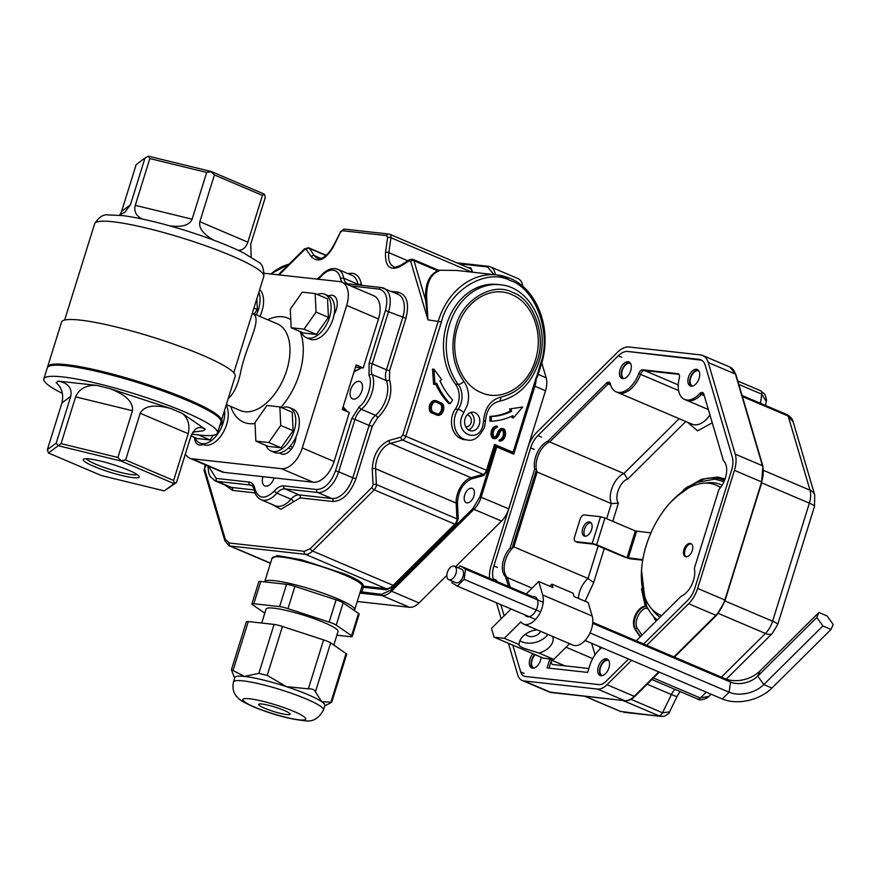 <?xml version="1.0" encoding="UTF-8"?>
<svg xmlns="http://www.w3.org/2000/svg" width="877" height="877" viewBox="0 0 877 877"><rect width="100%" height="100%" fill="white"/><g stroke="black" fill="none" stroke-linecap="round" stroke-linejoin="round"><path stroke-width="1.32" d="M185.376 453.99A23.558 13.648 -66.9 0 0 189.783 458.211L221.585 471.76A23.558 13.648 -66.9 0 0 223.887 472.352L313.199 482.229A23.558 13.648 -66.9 0 0 334.093 461.499L349.353 412.497L342.282 409.493L356.161 364.953L363.221 367.956L378.48 318.965A23.558 13.648 -66.9 0 0 373.766 295.746L341.964 282.197A23.558 13.648 -66.9 0 0 339.662 281.605L264.295 273.273M363.221 367.956L355.481 367.101M189.783 458.211A23.558 13.648 -66.9 0 0 192.085 458.803L281.396 468.68A23.558 13.648 -66.9 0 0 302.291 447.95L346.689 305.415A23.558 13.648 -66.9 0 0 341.964 282.197M334.115 314.514A14.131 8.189 -66.9 0 0 333.457 295.637A14.131 8.189 -66.9 0 0 328.634 295.911M279.73 452.927A14.131 8.189 -66.9 0 0 281.199 453.891A14.131 8.189 -66.9 0 0 290.638 450A14.131 8.189 -66.9 0 0 296.053 436.724M194.497 437.393A14.131 8.189 -66.9 0 0 198.301 444.727A14.131 8.189 -66.9 0 0 203.113 444.464M334.619 310.129L335.924 310.677M288.303 448.026L291.23 449.276M53.267 365.281A88.577 12.41 17.3 0 1 68.055 365.402A88.577 12.41 17.3 0 1 154.199 387.075A88.577 12.41 17.3 0 1 217.474 416.432M62.42 393.4A90.934 12.749 17.3 0 1 43.85 378.908L47.314 367.77A90.934 12.749 17.3 0 1 65.95 365.764A90.934 12.749 17.3 0 1 164.438 391.548A90.934 12.749 17.3 0 1 220.96 421.859L217.496 432.986A90.934 12.749 17.3 0 1 191.69 434.038M43.85 378.908A90.934 12.749 17.3 0 1 62.475 376.902A90.934 12.749 17.3 0 1 160.973 402.686A90.934 12.749 17.3 0 1 217.496 432.986M133.238 477.669A29.314 4.111 -162.7 0 0 139.136 476.375A29.314 4.111 -162.7 0 0 112.475 464.382A29.314 4.111 -162.7 0 0 83.71 459.12A29.314 4.111 -162.7 0 0 99.638 468.68A29.314 4.111 -162.7 0 0 133.238 477.669M164.295 490.901L174.052 483.611L121.015 461.017L58.211 445.713L48.443 453.003L101.48 475.597L164.295 490.901L176.518 482.46L191.076 435.694L195.363 429.204C198.52 427.011 201.809 427.011 205.229 429.226L182.372 413.44C188.171 418.428 190.112 425.181 188.193 433.698L173.635 480.464L174.468 483.391L176.518 482.46M58.189 381.122L56.117 382.668C61.916 387.656 63.857 394.409 61.938 402.927L47.369 449.693L56.216 443.104L70.774 396.327C72.287 388.116 68.099 383.052 58.189 381.122L96.525 385.354L109.899 388.61C125.849 394.727 133.37 402.094 132.471 410.721L117.902 457.487L121.158 460.677L125.619 460.019L173.635 480.464M109.899 388.61L171.081 408.627C154.626 404.133 144.321 405.678 140.188 413.242L125.619 460.019M96.525 385.354C86.121 385.036 79.149 388.873 75.608 396.864L61.05 443.63L117.902 457.487M47.577 367.244A90.934 12.749 17.3 0 1 47.665 366.652A90.934 12.749 17.3 0 1 66.29 364.646A90.934 12.749 17.3 0 1 164.788 390.429A90.934 12.749 17.3 0 1 221.311 420.741A90.934 12.749 17.3 0 1 221.048 421.267M47.665 366.652L61.543 322.111A90.934 12.749 17.3 0 1 80.169 320.105A90.934 12.749 17.3 0 1 178.656 345.889A90.934 12.749 17.3 0 1 235.179 376.2L221.311 420.741M149.835 158.573L135.266 205.339L192.118 219.195L206.687 172.429L149.835 158.573L148.388 156.194L211.193 171.497L264.229 194.091L262.42 195.407L214.405 174.951L199.835 221.717L247.851 242.173L262.42 195.407M264.459 194.475L265.303 197.391L250.734 244.157L251.195 257.071M136.165 164.635L121.596 211.401L130.432 204.801L145.001 158.035L136.165 164.635M237.086 362.146L263.802 276.398A88.577 12.41 -162.7 0 0 182.92 238.204A88.577 12.41 -162.7 0 0 94.65 223.712L64.646 320.061M252.313 313.275C263.758 318.537 245.911 344.354 240.32 373.734C237.711 385.54 233.666 393.828 228.195 398.618M86.352 458.748A26.968 3.782 -162.7 0 0 104.944 467.748A26.968 3.782 -162.7 0 0 132.164 474.687A26.968 3.782 -162.7 0 0 137.174 474.567M48.443 453.003L47.369 449.693M58.211 445.713L61.05 443.63M56.216 443.104L58.025 445.297M148.016 156.369L145.001 158.035M214.405 174.951L211.149 171.76L206.687 172.429M205.229 429.226L203.146 430.771L192.677 432.175M247.851 242.173C245.922 247.632 242.699 250.34 238.182 250.296M213.824 240.199C203.256 234.181 198.597 228.02 199.835 221.717M192.118 219.195C189.509 225.148 182.087 227.384 169.864 225.882M142.085 218.976C136.078 215.83 133.797 211.28 135.266 205.339M130.432 204.801L124.896 212.234L119.162 215.216M119.996 214.92L121.596 211.401M226.156 405.174A23.558 13.648 113.1 0 1 226.65 424.479A23.558 13.648 113.1 0 1 203.464 444.606L199.934 443.104A23.558 13.648 113.1 0 1 194.902 437.557M224.6 410.173A23.558 13.648 113.1 0 1 223.12 422.977A23.558 13.648 113.1 0 1 199.934 443.104M256.347 314.931A23.558 13.648 -66.9 0 0 258.858 292.271M259.877 316.433A23.558 13.648 -66.9 0 0 259.702 289.542M265.961 445.417A23.558 13.648 -66.9 0 0 270.993 450.953A23.558 13.648 -66.9 0 0 292.775 434.63A23.558 13.648 -66.9 0 0 289.454 407.608A23.558 13.648 -66.9 0 0 281.977 407.827M270.993 450.953L274.523 452.466A23.558 13.648 -66.9 0 0 296.316 436.132A23.558 13.648 -66.9 0 0 292.995 409.11L289.454 407.608M691.383 543.861A7.071 4.089 -66.9 0 0 691.251 543.839A7.071 4.089 -66.9 0 0 685.365 549.024A7.071 4.089 -66.9 0 0 685.902 556.731M720.565 487.469A70.675 40.945 -66.9 0 0 716.871 485.496L715.818 485.047A70.675 40.945 113.1 0 1 720.423 487.656M660.414 615.095L661.477 615.544A70.675 40.945 -66.9 0 0 661.631 615.61A70.675 40.945 113.1 0 1 660.414 615.095A70.675 40.945 113.1 0 1 648.202 539.695A70.675 40.945 113.1 0 1 708.923 483.26A70.675 40.945 113.1 0 1 715.818 485.047M690.199 543.389A7.071 4.089 -66.9 0 0 684.126 549.035A7.071 4.089 -66.9 0 0 685.343 556.577A7.071 4.089 -66.9 0 0 686.033 556.752A7.071 4.089 -66.9 0 0 692.106 551.107A7.071 4.089 -66.9 0 0 690.89 543.565A7.071 4.089 -66.9 0 0 690.199 543.389M591.624 529.565A7.542 4.363 113.1 0 1 584.203 536.011A7.542 4.363 113.1 0 1 582.69 528.579A7.542 4.363 113.1 0 1 590.111 522.144A7.542 4.363 113.1 0 1 591.624 529.565M576.014 541.668A4.714 2.73 113.1 0 1 575.553 541.548L577.318 542.304A4.714 2.73 -66.9 0 0 577.779 542.424L576.014 541.668L592.205 543.455L596.634 544.727L627.022 557.673L635.343 530.947L650.942 532.898M575.553 541.548A4.714 2.73 113.1 0 1 574.61 536.91L580.157 519.085A4.714 2.73 113.1 0 1 584.334 514.942L600.526 516.728L604.955 518L635.343 530.947M585.156 536.22A7.542 4.363 113.1 0 1 584.455 529.335A7.542 4.363 113.1 0 1 590.923 522.692M577.779 542.424L593.97 544.211L625.619 557.52L630.048 558.792L642.709 560.184M642.797 559.636L627.022 557.673M336.878 635.211L350.296 636.691A9.428 1.315 -162.7 0 0 352.225 636.494A9.428 1.315 -162.7 0 0 351.589 635.726L336.22 625.104A9.428 1.315 -162.7 0 0 329.149 622.1L287.996 608.638A9.428 1.315 -162.7 0 0 279.62 606.588L253.837 603.749A9.428 1.315 -162.7 0 0 251.907 603.957A9.428 1.315 -162.7 0 0 252.543 604.713L264.777 613.166M352.225 636.494L359.153 614.218A9.428 1.315 -162.7 0 0 358.529 613.451L343.148 602.839A9.428 1.315 -162.7 0 0 336.088 599.824L294.924 586.362A9.428 1.315 -162.7 0 0 286.56 584.323L260.776 581.473A9.428 1.315 -162.7 0 0 258.847 581.681L251.907 603.957M333.797 645.088L338.051 631.429A37.689 5.284 -162.7 0 0 314.624 618.866A37.689 5.284 -162.7 0 0 273.799 608.178A37.689 5.284 -162.7 0 0 266.082 609.011L261.708 623.043M233.49 681.933L234.883 677.472A47.117 6.599 17.3 0 1 244.53 676.43A47.117 6.599 17.3 0 1 286.373 686.636A47.117 6.599 17.3 0 1 307.783 694.573A47.117 6.599 17.3 0 1 321.706 701.688A47.117 6.599 17.3 0 1 324.852 705.503L323.47 709.953A47.117 6.599 -162.7 0 0 306.391 699.024A47.117 6.599 -162.7 0 0 259.735 683.95A47.117 6.599 -162.7 0 0 233.49 681.933C232.065 688.686 233.666 694.102 238.292 698.158C239.213 699.714 244.255 702.587 253.398 706.785C272.572 714.612 289.903 719.293 305.393 720.806C312.979 721.914 319.009 718.296 323.47 709.953M233.94 676.441L231.429 669.743L244.53 676.43L258.836 673.339L267.2 675.378L286.373 686.636L308.364 688.84C312.113 688.631 314.47 689.64 315.424 691.854L321.706 701.688L331.714 702.28L324.709 705.941M284.093 710.381A16.488 2.313 17.3 0 1 290.068 714.207A16.488 2.313 17.3 0 1 280.881 713.505A16.488 2.313 17.3 0 1 264.547 708.221A16.488 2.313 17.3 0 1 258.572 704.395A16.488 2.313 17.3 0 1 267.759 705.108A16.488 2.313 17.3 0 1 284.093 710.381M331.725 702.28L346.667 654.308A9.428 1.315 -162.7 0 0 346.042 653.54L330.662 642.929A9.428 1.315 -162.7 0 0 323.602 639.914L282.438 626.452A9.428 1.315 -162.7 0 0 274.073 624.413L248.29 621.563A9.428 1.315 -162.7 0 0 246.36 621.771L231.418 669.743M641.394 577.965L646.711 606.807A12.958 7.509 113.1 0 1 647.785 608.254A76.562 44.354 -66.9 0 0 652.663 615.325A12.958 7.509 113.1 0 1 653.672 616.871L657.29 619.918M656.073 621.124L653.672 616.871M640.331 636.757A102.477 59.362 113.1 0 1 634.499 628.107A12.958 7.509 113.1 0 1 635.628 614.492A12.958 7.509 113.1 0 1 645.253 606.281L641.471 588.884M645.845 606.171L646.711 606.807M647.939 608.55L647.193 608.397C640.934 607.114 633.293 621.793 637.086 627.811L641.887 635.2M712.267 422.813L697.632 430.837L687.371 422.177M683.786 489.552L701.436 479.248L717.561 477.044L725.06 478.941M588.927 668.285A4.714 2.73 113.1 0 1 588.018 668.406L553.014 664.536A4.714 2.73 113.1 0 1 552.554 664.415A4.714 2.73 113.1 0 1 551.501 660.14A23.558 13.648 -66.9 0 0 551.743 659.142A23.558 13.648 -66.9 0 1 551.48 660.14L548.991 668.142M598.213 545.845L588.039 578.48L593.652 582.602L585.069 601.249M679.171 418.691L623.898 473.536L627.746 479.083C620.127 481.078 613.834 497.27 618.395 503.135L611.357 503.628L537.152 472.012A18.845 10.919 113.1 0 1 549.693 441.931L608.156 383.929A4.714 2.73 113.1 0 1 609.526 382.986M620.247 393.214A23.558 13.648 -66.9 0 0 640.528 374.336A4.714 2.73 113.1 0 1 644.573 370.554L678.984 374.358L644.551 370.554A4.714 2.73 -66.9 0 0 640.495 374.326L638.73 373.58A23.558 13.648 113.1 0 1 616.169 391.855A23.558 13.648 113.1 0 1 610.359 383.83A4.714 2.73 -66.9 0 0 609.197 382.219A4.714 2.73 -66.9 0 0 608.737 382.098A4.714 2.73 -66.9 0 0 606.358 383.183L547.917 441.175L549.682 441.931L608.123 383.94L606.358 383.183M532.054 588.127L507.421 577.636A18.845 10.919 113.1 0 1 513.845 546.875L537.152 472.012M510.239 587.173L507.421 577.636L505.645 576.88L508.452 586.417M578.392 598.399A18.845 10.919 -66.9 0 1 588.039 578.48L513.845 546.875M606.654 518.724L611.357 503.628A18.845 10.919 -66.9 0 1 623.898 473.536L549.693 441.931M708.353 409.548L686.34 400.175A23.558 13.648 -66.9 0 0 701.414 394.431L704.253 395.648M512.782 645.143L520.675 671.925A14.131 8.189 -66.9 0 0 523.997 676.134A14.131 8.189 -66.9 0 0 525.367 676.485L598.881 684.608A14.131 8.189 -66.9 0 0 606.029 681.352L628.535 659.022M643.663 644.014L687.667 600.35A18.845 10.919 -66.9 0 0 694.858 588.116L731.637 470.039A18.845 10.919 -66.9 0 0 732.284 457.081L705.272 365.424A18.845 10.919 -66.9 0 0 700.844 359.811A18.845 10.919 -66.9 0 0 699.002 359.329L627.8 351.469A18.845 10.919 -66.9 0 0 618.285 355.81L537.864 435.595A18.845 10.919 -66.9 0 0 530.673 447.829L493.894 565.906A18.845 10.919 -66.9 0 0 493.247 578.864L493.598 580.092M500.833 604.626L504.132 615.829M624.04 378.557A8.244 4.78 113.1 0 1 623.964 378.524A8.244 4.78 113.1 0 1 622.538 369.732A8.244 4.78 113.1 0 1 629.62 363.144A8.244 4.78 113.1 0 1 630.431 363.352A8.244 4.78 113.1 0 1 630.486 363.385M692.446 386.121A8.244 4.78 113.1 0 1 692.348 386.088A8.244 4.78 113.1 0 1 690.923 377.285A8.244 4.78 113.1 0 1 698.004 370.708A8.244 4.78 113.1 0 1 698.805 370.916A8.244 4.78 113.1 0 1 698.903 370.949M533.863 668.077A8.244 4.78 113.1 0 1 533.786 668.044A8.244 4.78 113.1 0 1 531.626 662.376A8.244 4.78 113.1 0 1 535.167 654.681M602.269 675.641A8.244 4.78 113.1 0 1 602.17 675.608A8.244 4.78 113.1 0 1 600.745 666.805A8.244 4.78 113.1 0 1 607.827 660.228A8.244 4.78 113.1 0 1 608.638 660.436A8.244 4.78 113.1 0 1 608.726 660.469M496.47 602.762L501.184 618.767M508.408 643.279L517.715 674.851A18.845 10.919 113.1 0 0 522.144 680.464A18.845 10.919 113.1 0 0 523.986 680.947L597.5 689.07L624.709 700.657L551.194 692.534L523.986 680.947M658.802 671.925L634.224 696.316L607.016 684.718A18.845 10.919 113.1 0 1 597.5 689.07M607.016 684.718L631.604 660.326M646.733 645.319L688.653 603.727L715.862 615.314L673.942 656.906M697.653 588.423L734.422 470.346L761.631 481.933L724.851 600.021L697.653 588.423A23.558 13.648 113.1 0 1 688.653 603.727M735.244 454.143L708.221 362.497L735.43 374.084L762.453 465.742L735.244 454.143A23.558 13.648 113.1 0 1 734.422 470.346M489.618 578.392A23.558 13.648 113.1 0 1 491.109 565.599L527.877 447.522A23.558 13.648 113.1 0 1 536.877 432.229L617.287 352.444A23.558 13.648 113.1 0 1 629.193 347.007L700.394 354.878A23.558 13.648 113.1 0 1 702.685 355.47A23.558 13.648 113.1 0 1 708.221 362.497M705.415 483.106A73.032 42.304 113.1 0 1 713.768 482.799A73.032 42.304 113.1 0 1 720.883 484.652A73.032 42.304 113.1 0 1 722.1 485.211M660.085 617.156A73.032 42.304 113.1 0 1 651.808 608.945M723.931 481.769L714.919 479.116L696.097 482.569L675.86 497.051M661.784 716.476L623.92 712.299M647.127 684.203L671.42 694.551L662.53 712.76L669.546 711.883C670.16 712.343 668.515 713.768 664.602 716.158L661.302 716.432L620.456 711.455A4.714 2.73 113.1 0 0 620.916 711.576L585.123 696.327M760.085 390.605A4.714 2.73 113.1 0 1 760.545 390.725L764.777 394.222C766.377 398.41 766.86 400.778 766.213 401.315L761.751 394.201L760.469 403.321M786.603 414.525A4.714 2.73 113.1 0 1 787.064 414.646C790.637 416.718 792.676 419.162 793.203 422.001L788.171 416.049L810.019 490.199L763.67 470.445M706.27 692.139L700.35 698.004L708.967 696.305M547.917 441.175A18.845 10.919 -66.9 0 0 534.696 469.107L510.129 547.982L511.894 548.739A18.845 10.919 -66.9 0 0 507.41 577.636L510.217 587.173M703.409 393.203A4.714 2.73 -66.9 0 0 701.403 394.442L699.638 393.696A23.558 13.648 113.1 0 1 684.575 399.419A23.558 13.648 113.1 0 1 679.324 378.064A4.714 2.73 -66.9 0 0 678.272 373.788A4.714 2.73 -66.9 0 0 677.811 373.679L642.786 369.798A4.714 2.73 -66.9 0 0 638.73 373.58M684.575 399.419L686.34 400.175A23.558 13.648 -66.9 0 0 701.403 394.442M616.169 391.855L617.934 392.611A23.558 13.648 -66.9 0 0 640.495 374.326M609.964 382.876A4.714 2.73 -66.9 0 0 608.123 383.94M549.682 441.931A18.845 10.919 -66.9 0 0 536.461 469.864L534.696 469.107M511.894 548.739L536.461 469.864M607.969 659.548A8.956 5.185 -66.9 0 0 600.635 665.983A8.956 5.185 -66.9 0 0 601.074 675.739M534.696 654.483A8.956 5.185 -66.9 0 0 532.657 668.175M698.147 370.028A8.956 5.185 -66.9 0 0 690.802 376.463A8.956 5.185 -66.9 0 0 691.251 386.22M629.73 362.464A8.956 5.185 -66.9 0 0 622.396 368.91A8.956 5.185 -66.9 0 0 622.834 378.656M549.824 658.934A23.558 13.648 113.1 0 1 549.715 659.383L551.48 660.14M549.715 659.383L547.051 667.923L587.645 672.407L590.309 663.878A23.558 13.648 113.1 0 1 601.929 647.697M636.209 640.835L681.122 596.272A18.845 10.919 -66.9 0 0 694.343 568.34L718.91 489.465A18.845 10.919 -66.9 0 0 723.393 460.568L703.76 393.948A4.714 2.73 -66.9 0 0 702.652 392.545A4.714 2.73 -66.9 0 0 702.192 392.425A4.714 2.73 -66.9 0 0 699.638 393.696M510.129 547.982A18.845 10.919 -66.9 0 0 505.645 576.88M606.27 658.802A8.956 5.185 -66.9 0 0 598.585 665.95A8.956 5.185 -66.9 0 0 600.131 675.498A8.956 5.185 -66.9 0 0 600.997 675.728A8.956 5.185 -66.9 0 0 608.693 668.581A8.956 5.185 -66.9 0 0 607.147 659.033A8.956 5.185 -66.9 0 0 606.27 658.802M627.8 351.469L700.756 360.085A18.845 10.919 113.1 0 1 701.699 360.261M532.931 653.727A8.956 5.185 -66.9 0 0 529.346 662.003A8.956 5.185 -66.9 0 0 531.714 667.945A8.956 5.185 -66.9 0 0 532.591 668.164A8.956 5.185 -66.9 0 0 541.12 657.224M696.448 369.283A8.956 5.185 -66.9 0 0 688.752 376.43A8.956 5.185 -66.9 0 0 690.298 385.979A8.956 5.185 -66.9 0 0 691.175 386.209A8.956 5.185 -66.9 0 0 698.87 379.061A8.956 5.185 -66.9 0 0 697.325 369.513A8.956 5.185 -66.9 0 0 696.448 369.283M628.042 361.719A8.956 5.185 -66.9 0 0 620.346 368.866A8.956 5.185 -66.9 0 0 621.892 378.425A8.956 5.185 -66.9 0 0 622.769 378.645A8.956 5.185 -66.9 0 0 630.453 371.497A8.956 5.185 -66.9 0 0 628.908 361.949A8.956 5.185 -66.9 0 0 628.042 361.719M522.878 286.494A18.845 10.919 -66.9 0 0 517.967 278.579L490.407 266.838A18.845 10.919 113.1 0 1 495.319 274.742M455.58 566.674L501.545 521.07A18.845 10.919 -66.9 0 0 508.737 508.835L545.516 390.758A18.845 10.919 -66.9 0 0 546.163 377.801L541.756 362.837M357.246 601.501L409.515 607.279A18.845 10.919 -66.9 0 0 419.042 602.927L446.821 575.367M538.083 374.468L537.141 377.647L536.209 377.461A18.845 10.919 113.1 0 1 534.915 386.242L513.747 454.187L513.56 453.256L496.02 445.801M537.13 377.647L536.264 377.231L537.853 375.444M536.417 377.548L540.375 364.065C552.203 334.148 535.672 288.27 510.337 280.629C486.724 267.419 448.838 290.123 441.438 321.914L405.919 435.957A4.714 2.73 113.1 0 1 402.51 440.035L483.074 474.347A4.714 2.73 -66.9 0 0 486.483 470.28L402.762 435.047L438.281 321.004A68.318 54.856 -83.7 0 1 497.018 274.929A68.318 54.856 -83.7 0 1 509.636 278.25M512.902 452.981L536.209 377.461M513.747 454.187L496.788 446.963L495.527 445.68L487.744 470.642L483.655 475.531L471.662 478.886C462.913 483.019 458.2 491.043 457.487 502.981L458.254 518.756L455.711 525.148L394.036 586.34L386.428 589.815L363.242 587.25L361.719 592.15L360.041 593.115L381.955 595.538L409.515 607.279M513.56 453.256L495.801 445.713L479.905 496.733L508.737 508.835M467.847 267.54L470.806 267.858L472.802 272.254M540.375 364.065L541.23 364.602C552.609 330.552 537.82 289.278 509.855 278.305L497.018 274.929L456.402 270.434L438.456 270.226M437.645 270.28C439.64 270.324 439.881 270.609 438.368 271.157C429.829 274.95 425.959 284.608 426.77 300.131L427.943 319.864L425.597 300.164A0.943 0.734 176.4 0 0 426.77 300.131M489.98 416.367L489.903 421.07L491.306 421.223L491.372 416.52L489.98 416.367A73.58 59.088 -83.7 0 0 510.239 411.16L511.642 411.313A73.58 59.088 -83.7 0 1 491.372 416.52M509.625 408.978L522.67 407.027L509.625 408.978L510.239 411.16M511.686 416.246L512.102 417.704L513.494 417.858L522.67 407.027M502.061 428.612A2.357 1.897 96.3 0 0 500.537 428.776A8.244 6.621 96.3 0 0 497.237 433.37A7.301 5.865 -83.7 0 1 494.321 437.448A1.414 1.14 -83.7 0 1 494.299 437.448L495.713 437.601A1.414 1.14 -83.7 0 1 494.803 437.689L494.507 437.568A1.414 1.14 -83.7 0 1 493.97 437.053A6.358 5.109 -83.7 0 1 497.478 427.165L497.358 426.244L495.965 426.09A7.301 5.865 96.3 0 0 491.931 437.437A2.357 1.897 96.3 0 0 492.83 438.303L493.126 438.434A2.357 1.897 96.3 0 0 493.565 438.544L494.957 438.697A2.357 1.897 -83.7 0 1 494.518 438.588L494.233 438.456A2.357 1.897 -83.7 0 1 493.323 437.59A7.301 5.865 -83.7 0 1 497.358 426.244M502.28 429.741A1.414 1.14 -83.7 0 1 502.62 430.147A6.358 5.109 -83.7 0 1 499.101 440.035L499.221 440.956L500.614 441.109A7.301 5.865 -83.7 0 0 504.648 429.752A2.357 1.897 -83.7 0 0 503.749 428.886L503.453 428.765A2.357 1.897 -83.7 0 0 503.014 428.656L501.622 428.502M465.687 426.748A5.887 4.725 96.3 0 0 465.983 426.792A5.887 4.725 96.3 0 0 471.223 422.144A5.887 4.725 96.3 0 0 468.362 415.369A5.887 4.725 96.3 0 0 467.277 415.084A5.887 4.725 96.3 0 0 466.981 415.062M433.918 369.217L432.525 369.064L433.589 384.269L434.992 384.422L436.658 383.216A78.294 62.87 -83.7 0 0 450.131 403.683L452.664 400.033A73.58 59.088 -83.7 0 1 440.013 380.804L441.679 379.598L433.918 369.217L434.992 384.422M435.661 383.94A78.294 62.87 96.3 0 0 448.739 403.53L450.131 403.683M434.806 400.614A2.357 1.897 96.3 0 0 433.633 400.603A7.301 5.865 96.3 0 0 430.147 411.773A2.357 1.897 96.3 0 0 431.056 412.639L436.823 415.106A2.357 1.897 96.3 0 0 437.261 415.216L438.653 415.369A2.357 1.897 -83.7 0 1 438.226 415.26L436.823 415.106M467.024 502.883A7.772 4.506 113.1 0 1 466.268 502.685A7.772 4.506 113.1 0 1 464.92 494.398A7.772 4.506 113.1 0 1 471.596 488.182A7.772 4.506 113.1 0 1 472.352 488.379A7.772 4.506 113.1 0 1 473.701 496.678A7.772 4.506 113.1 0 1 467.024 502.883M360.294 591.712L381.528 594.343A0.943 0.756 96.3 0 0 381.955 595.538A18.845 10.919 113.1 0 0 391.482 591.186L419.042 602.927M441.438 321.914L427.943 319.864L410.721 261.434L409.142 260.897L400.153 266.564C389.816 271.114 384.948 266.378 385.529 252.357L387.634 237.404L386.801 235.606L342.381 230.706L340.517 232.197L333.479 246.601C325.586 259.811 318.187 263.188 311.28 256.742L306.292 249.528L304.505 249.693L279.083 274.907M205.963 465.106L204.571 468.921L225.29 539.212L229.215 543.016L304.363 551.326L310.305 548.607L371.98 487.426L373.043 484.762L372.276 468.987C373.109 454.856 378.711 445.341 389.059 440.44L401.052 437.086L402.762 435.047M391.394 291.405L398.18 292.162C406.961 294.727 409.537 303.464 405.908 318.351L389.596 370.708L389.509 379.697C393.137 393.28 389.158 406.029 377.592 417.934L372.265 426.343L355.963 478.699C350.383 493.367 342.721 500.975 332.975 501.501L300.164 497.873L280.881 509.296L271.223 504.034M255.075 492.896L232.504 490.396L225.137 485.124M347.95 273.613L352.105 273.24C356.917 273.953 359.954 277.461 361.225 283.753L361.664 285.343M410.721 261.434A2.357 1.568 -16.4 0 1 413.966 260.721L425.597 300.164C424.797 284.85 428.82 275.06 437.667 270.818A0.943 0.822 -114 0 0 438.368 271.157M409.142 260.897A2.357 1.469 -122.2 0 1 409.658 259.647L412.859 259.318A4.714 2.73 -66.9 0 1 413.966 260.721L437.667 270.818L438.412 270.28M431.056 412.639L432.449 412.793A2.357 1.897 -83.7 0 1 431.55 411.927A7.301 5.865 -83.7 0 1 435.025 400.756A2.357 1.897 -83.7 0 1 436.198 400.767L441.964 403.234A2.357 1.897 -83.7 0 1 442.874 404.1A7.301 5.865 -83.7 0 1 439.388 415.27A2.357 1.897 -83.7 0 1 438.653 415.369M432.449 412.793L438.226 415.26M512.913 452.247L494.54 444.42L495.417 445.648M497.237 433.37L498.64 433.523A7.301 5.865 -83.7 0 1 495.713 437.601M498.64 433.523A8.244 6.621 -83.7 0 1 501.94 428.93A2.357 1.897 -83.7 0 1 503.014 428.656M499.101 440.035L500.493 440.188L500.614 441.109M502.422 429.664L503.464 429.785A1.414 1.14 -83.7 0 1 504.012 430.3A6.358 5.109 -83.7 0 1 500.493 440.188M503.464 429.785L502.642 429.598M494.957 438.697A2.357 1.897 -83.7 0 0 496.042 438.423A8.244 6.621 -83.7 0 0 499.342 433.83A7.301 5.865 -83.7 0 1 502.269 429.752A1.414 1.14 -83.7 0 1 503.179 429.653M513.494 417.858L512.881 415.676A78.294 62.87 -83.7 0 1 491.306 421.223M511.017 409.131L511.642 411.313M271.947 558.485L277.329 555.569L301.447 559.767L345.79 574.369C358.923 580.081 364.602 583.983 362.815 586.066A0.943 0.932 51.5 0 0 362.026 586.165M439.202 414.372A1.414 1.14 -83.7 0 1 438.5 414.361L432.734 411.905A1.414 1.14 -83.7 0 1 432.186 411.39A6.358 5.109 -83.7 0 1 435.222 401.655A1.414 1.14 -83.7 0 1 435.924 401.666L441.69 404.122A1.414 1.14 -83.7 0 1 442.238 404.637A6.358 5.109 -83.7 0 1 439.202 414.372L438.292 414.273M437.985 414.152A6.358 5.109 96.3 0 0 440.835 404.483A1.414 1.14 96.3 0 0 440.298 403.968L435.036 401.732M343.115 406.829L347.424 411.675M361.51 367.77L353.99 371.925M359.066 381.32A9.428 5.459 113.1 0 1 359.976 381.561A9.428 5.459 113.1 0 1 361.609 391.613A9.428 5.459 113.1 0 1 353.508 399.134A9.428 5.459 113.1 0 1 352.598 398.903A9.428 5.459 113.1 0 1 350.964 388.851A9.428 5.459 113.1 0 1 359.066 381.32M274.117 477.91A9.428 5.459 113.1 0 1 265.764 486.198A9.428 5.459 113.1 0 1 264.843 485.957A9.428 5.459 113.1 0 1 262.957 476.671M455.338 409.055A18.845 15.139 96.3 0 0 458.167 403.201A18.845 15.139 96.3 0 0 455.404 384.049A58.902 47.292 -83.7 0 1 446.744 324.172A58.902 47.292 -83.7 0 1 497.38 284.444L500.175 284.751A58.902 47.292 96.3 0 0 449.528 324.479A58.902 47.292 96.3 0 0 458.189 384.356A18.845 15.139 -83.7 0 1 460.962 403.508A18.845 15.139 -83.7 0 1 458.123 409.373L455.338 409.055A18.845 15.139 -83.7 0 0 452.499 414.909A18.845 15.139 -83.7 0 0 464.558 439.662L467.353 439.98C473.723 441.46 479.445 437.195 484.521 427.165L485.518 420.861C486.614 409.91 491.032 403.442 498.783 401.425A4.714 2.73 79.8 0 0 500.734 397.106C517.989 393.115 530.114 381.057 537.13 360.918C546.799 336.209 533.326 298.772 512.442 292.381C492.94 281.572 462.036 300.098 455.854 326.299C450.153 346.985 452.806 365.347 463.823 381.374C468.614 388.347 469.765 396.327 467.288 405.327L461.609 417.035C455.645 434.016 478.042 443.554 482.81 426.069L483.6 421.103C484.663 408.079 490.375 400.076 500.734 397.106M468.461 429.938A9.428 7.564 96.3 0 0 473.701 423.942A9.428 7.564 96.3 0 0 470.379 412.541M465.15 418.537A9.428 7.564 -83.7 0 1 473.251 412.19A9.428 7.564 -83.7 0 1 479.28 424.567A9.428 7.564 -83.7 0 1 471.179 430.914A9.428 7.564 -83.7 0 1 465.15 418.537M511.751 294.606C491.208 285.08 465.248 300.647 457.63 327.011C448.958 352.993 460.184 384.367 481.232 392.6C501.787 402.126 527.735 386.56 535.354 360.195C544.025 334.214 532.799 302.85 511.751 294.606M526.178 593.97L538.73 581.506L552.872 587.524L551.874 584.159L573.076 593.192L574.073 596.557L588.204 602.576L592.172 616.049L542.71 594.979A18.845 10.919 113.1 0 1 538.237 616.005A18.845 10.919 113.1 0 1 523.503 624.04A18.845 10.919 113.1 0 1 520.806 621.925L504.308 638.303L494.047 637.162L491.46 628.403L511.05 608.978M549.802 586.22L551.874 584.159M540.506 631.287A8.014 5.339 -16.4 0 1 527.932 636A8.014 5.339 -16.4 0 1 525.619 634.093M569.59 643.674L553.771 659.372L543.51 658.232L494.047 637.162M524.895 614.876A10.645 6.172 -66.9 0 0 527 616.608A10.645 6.172 -66.9 0 0 533.128 614.317A10.645 6.172 -66.9 0 0 537.82 604.571A10.645 6.172 -66.9 0 0 535.332 597.04A10.645 6.172 -66.9 0 0 531.265 597.182M553.771 659.372L538.993 653.069L523.909 648.267C520.017 646.579 518.406 645.351 519.085 644.595L504.308 638.303M518.932 645.121L519.085 644.595A17.43 11.631 -16.4 0 1 536.987 629.785M519.897 640.725A17.43 11.631 163.6 0 0 522.023 641.865A17.43 11.631 163.6 0 0 547.873 634.422M538.993 653.069A17.43 11.631 163.6 0 0 552.85 636.866A17.43 11.631 163.6 0 0 552.729 636.494M523.503 624.04L572.966 645.11A18.845 10.919 -66.9 0 0 587.7 637.086A18.845 10.919 -66.9 0 0 592.172 616.049M538.73 581.506L542.71 594.979M447.073 577.494A7.312 4.232 -66.9 0 0 448.783 579.675A7.312 4.232 -66.9 0 0 455.547 574.61A7.312 4.232 -66.9 0 0 454.516 566.224A7.312 4.232 -66.9 0 0 448.805 569.337A7.312 4.232 -66.9 0 0 447.073 577.494M816.827 617.474L822.889 625.948L831.056 629.423L833.15 624.424L827.088 615.95L818.921 612.475L816.827 617.474L757.739 676.101A19.743 13.166 -16.4 0 1 730.541 682.076L725.147 678.721A25.192 16.795 -16.4 0 0 759.833 671.102L757.739 676.101L763.801 684.575A25.181 16.795 -16.4 0 1 729.116 692.194L730.541 682.076L592.699 623.35M818.921 612.475L759.833 671.102M831.056 629.423L771.957 688.05A36.067 24.052 -16.4 0 1 722.297 698.969L729.116 692.194L590.002 632.942M822.889 625.948L763.801 684.575L771.957 688.05M452.126 581.089L451.896 582.734L457.29 586.077L464.119 579.313L465.544 569.184L460.14 565.84L458.178 567.792M460.14 565.84L532.624 596.711M592.775 622.341L725.147 678.721M465.544 569.184L543.225 602.28M464.119 579.313L540.539 611.861M457.29 586.077L535.573 619.425M585.047 640.495L722.297 698.969M448.783 579.675L455.854 582.679A7.312 4.232 -66.9 0 0 462.607 577.614A7.312 4.232 -66.9 0 0 461.576 569.239L454.516 566.224M317.288 294.464A23.558 13.648 113.1 0 1 324.764 294.255L328.294 295.757A23.558 13.648 113.1 0 1 333.019 318.976A23.558 13.648 113.1 0 1 309.833 339.103L306.303 337.601A23.558 13.648 113.1 0 1 301.271 332.054M324.764 294.255A23.558 13.648 113.1 0 1 329.489 317.463A23.558 13.648 113.1 0 1 306.303 337.601M279.851 406.917L266.959 405.492L254.966 422.593L255.865 441.109L268.757 442.534L280.739 425.444L279.851 406.917L292.216 412.19L293.115 430.706L280.739 425.444M255.865 441.109L268.23 446.382L281.122 447.807L268.757 442.534M281.122 447.807L293.115 430.706M315.15 293.565L302.269 292.14L290.276 309.23L291.175 327.757L304.056 329.182L316.049 312.08L315.15 293.565L327.527 298.827L328.415 317.353L316.049 312.08M291.175 327.757L303.541 333.019L316.433 334.444L304.056 329.182M316.433 334.444L328.415 317.353M254.187 314.01L257.356 309.493L253.946 308.046M257.356 309.493L256.84 298.75M191.011 435.902L197.172 438.533L210.052 439.947L198.268 434.926M219.535 426.441L222.045 422.857L220.818 422.33M222.045 422.857L221.859 418.965M210.052 439.947L213.352 435.255M378.48 318.965L346.689 305.415M334.093 461.499L302.291 447.95M230.75 406.457A56.545 32.756 -66.9 0 0 255.021 423.525M280.87 407.356A56.545 32.756 -66.9 0 0 300.131 331.572M290.78 319.634A56.545 32.756 -66.9 0 0 267.682 319.765M61.938 402.927L70.774 396.327M140.188 413.242L188.193 433.698M75.608 396.864L132.471 410.721M171.081 408.627L182.372 413.44M226.343 404.582L240.342 410.546A47.117 27.297 -66.9 0 0 283.918 377.888A47.117 27.297 -66.9 0 0 277.275 323.843L252.335 313.221M313.199 482.229L281.396 468.68M223.887 472.352L192.085 458.803M600.526 516.728L592.205 543.455M604.955 518L596.634 544.727M636.603 531.309L628.283 558.035M253.837 603.749L260.776 581.473M286.56 584.323L279.62 606.588M358.529 613.451L351.589 635.726M336.22 625.104L343.148 602.839M336.088 599.824L329.149 622.1M287.996 608.638L294.924 586.362M254.779 707.147C246.766 703.979 235.464 697.314 249.583 698.772C264.383 700.504 287.404 708.463 293.861 711.466C301.874 714.634 313.177 721.289 299.057 719.842C284.258 718.099 261.225 710.14 254.779 707.147M233.052 670.488L248.29 621.563M346.042 653.54L330.804 702.466M315.424 691.854L330.662 642.929M323.602 639.914L308.364 688.84M267.2 675.378L282.438 626.452M274.073 624.413L258.836 673.339M640.572 636.505A102.477 59.362 113.1 0 1 635.2 628.403L634.499 628.107M646.492 606.599A12.958 7.509 113.1 0 0 636.538 614.404A12.958 7.509 113.1 0 0 635.2 628.403A1.414 1.041 152 0 0 637.086 627.811M685.781 421.508L627.746 479.083M618.395 503.135L612.738 521.322M604.297 548.432L593.652 582.602M599.572 646.689L600.252 648.98M551.501 660.14L564.898 665.84M591.668 643.323L595.044 654.757M618.263 392.743L692.161 424.227A23.558 13.648 -66.9 0 0 709.986 415.062M678.601 390.55L640.528 374.336M678.261 384.904L644.573 370.554M724.632 480.092A78.7 45.582 -66.9 0 0 716.673 477.976A78.7 45.582 -66.9 0 0 704.417 479.006A78.7 45.582 -66.9 0 0 704.034 479.116M655.7 620.434A78.7 45.582 -66.9 0 0 656.281 620.927M608.156 383.929L610.677 385.003M724.424 480.618A78.152 45.275 -66.9 0 0 715.807 478.184A78.152 45.275 -66.9 0 0 703.639 479.215L704.417 479.006M654.878 619.348A78.152 45.275 -66.9 0 0 656.522 620.686M524.205 673.426L520.675 671.925M699.002 359.329L700.767 360.085M618.285 355.81L621.815 357.312M537.864 435.595L541.405 437.097M530.673 447.829L534.203 449.331M493.894 565.906L497.434 567.419M493.247 578.864L496.777 580.377M634.926 696.305A1.414 0.658 45.2 0 1 634.224 696.316A18.845 10.919 113.1 0 1 624.709 700.657A1.414 1.14 -83.7 0 0 624.961 700.723C628.305 701.008 631.615 699.528 634.926 696.305L659.296 672.122M551.721 692.589A1.414 1.14 -83.7 0 1 551.194 692.534A18.845 10.919 113.1 0 1 549.353 692.052L522.144 680.464M729.894 367.068A23.558 13.648 113.1 0 1 735.43 374.084A1.414 0.943 163.6 0 1 735.902 374.556L729.894 367.068L702.685 355.47M762.453 465.742A23.558 13.648 113.1 0 1 761.631 481.933L762.924 466.213A1.414 0.943 163.6 0 0 762.453 465.742M724.851 600.021A23.558 13.648 113.1 0 1 715.862 615.314A1.414 0.658 -134.8 0 0 716.564 615.303L725.367 600.339L724.851 600.021M625.312 700.701A1.414 1.14 -83.7 0 1 624.961 700.723L549.353 692.052M761.861 482.295L725.082 600.372M623.01 700.515L658.813 715.753A4.714 2.73 113.1 0 0 662.53 712.76L630.991 699.32M738.818 384.433L761.751 394.201A4.714 2.73 113.1 0 0 760.545 390.725L737.809 381.046M761.938 482.942L809.372 503.157L772.593 621.234L725.147 601.019M814.722 494.99A14.131 9.428 -16.4 0 0 810.019 490.199A18.845 10.919 113.1 0 1 809.372 503.157A14.131 1.984 -162.7 0 1 814.492 506.435L814.722 494.99L793.203 422.001M718.307 613.407L765.402 633.468L721.398 677.132M777.713 624.512A14.131 1.984 17.3 0 0 772.593 621.234A18.845 10.919 113.1 0 1 765.402 633.468A14.131 6.621 -134.8 0 0 772.374 633.402L777.713 624.512L814.492 506.435M653.376 677.998L700.35 698.004A4.714 2.73 113.1 0 1 697.971 699.09A4.714 2.73 113.1 0 1 697.511 698.969L697.511 698.969C699.671 701.523 708.342 697.96 708.89 696.393L711.104 694.2M674.797 689.3A16.488 9.548 -66.9 0 0 671.42 694.551A14.131 1.02 -154 0 0 677.11 696.404L679.993 691.504M742.074 395.483L787.064 414.646A4.714 2.73 113.1 0 1 788.171 416.049L742.38 396.547M678.677 374.04L677.811 373.679M642.786 369.798L644.551 370.554M456.873 262.859L488.215 266.323M488.566 266.367A18.845 10.919 113.1 0 1 490.407 266.838L488.39 266.312A0.943 0.756 -83.7 0 1 488.566 266.367M538.182 374.391L546.163 377.801M534.915 386.242L545.516 390.758M496.788 446.963L481.177 497.095A18.845 10.919 113.1 0 1 473.986 509.329L501.545 521.07M479.905 496.733L473.076 508.353L473.986 509.329L391.482 591.186L390.572 590.21L381.528 594.343M459.088 263.802L487.579 266.948A0.943 0.756 -83.7 0 1 488.39 266.312L456.785 262.826M487.579 266.948L493.948 274.589M473.076 508.353L390.572 590.21M494.54 444.42L486.483 470.28L487.744 470.642M264.711 581.714A47.117 6.599 17.3 0 1 290.956 583.731A47.117 6.599 17.3 0 1 337.612 598.805A47.117 6.599 17.3 0 1 354.681 609.734L362.037 586.132A47.117 6.599 -162.7 0 0 344.957 575.202A47.117 6.599 -162.7 0 0 298.301 560.118A47.117 6.599 -162.7 0 0 272.067 558.101L264.657 581.9M289.158 264.109A58.902 47.292 96.3 0 0 270.916 274.008M470.116 268.505A0.943 0.756 96.3 0 0 470.806 267.858M471.486 272.056A4.714 2.73 -66.9 0 0 470.28 268.57L389.717 234.258A4.714 2.73 -66.9 0 0 389.256 234.137A2.357 1.897 -83.7 0 0 388.829 234.016L389.717 234.258A4.714 2.73 -66.9 0 1 390.934 237.733L471.486 272.056M435.025 400.756L433.633 400.603M430.147 411.773L431.55 411.927M501.94 428.93L500.537 428.776M502.62 430.147L504.012 430.3M494.518 438.588L493.126 438.434M494.233 438.456L492.83 438.303M493.323 437.59L491.931 437.437M361.817 586.812L363.242 587.25A0.943 0.756 96.3 0 0 362.815 586.066L385.99 588.62A0.943 0.756 -83.7 0 1 386.428 589.815M304.363 551.326A2.357 1.897 96.3 0 0 305.437 554.308L385.99 588.62A14.131 8.189 -66.9 0 0 393.137 585.365L394.036 586.34M310.305 548.607A2.357 1.107 45.2 0 0 312.574 551.041L393.137 585.365L454.801 524.172L455.711 525.148M371.98 487.426A2.357 1.107 45.2 0 0 374.249 489.859L454.801 524.172A4.714 2.73 -66.9 0 0 456.928 518.844L458.254 518.756M373.043 484.762A2.357 1.228 -2.8 0 1 376.365 484.532L456.928 518.844L456.161 503.08L457.487 502.981M372.276 468.987A2.357 1.228 -2.8 0 1 375.597 468.757L456.161 503.08A18.845 10.919 113.1 0 1 471.07 477.702A0.943 0.702 -105.6 0 1 471.662 478.886M389.059 440.44A2.357 1.743 74.4 0 0 390.517 443.389L471.07 477.702L483.074 474.347A0.943 0.702 -105.6 0 1 483.655 475.531M308.156 247.676A4.714 2.73 113.1 0 1 308.605 247.796A4.714 2.73 113.1 0 1 309.362 248.421L326.145 255.58M304.505 249.693A2.357 1.107 -134.8 0 1 304.604 248.772L278.349 274.83M400.153 266.564A2.357 1.469 -122.2 0 1 400.657 265.314C396.568 267.145 394.233 267.573 393.652 266.597A18.845 10.919 113.1 0 1 388.818 252.675L407.86 260.787M385.529 252.357A2.357 0.811 8 0 1 388.818 252.675L390.934 237.733A2.357 0.811 8 0 0 387.634 237.404M333.479 246.601L333.128 246.316C327.373 255.92 322.111 259.866 317.342 258.167A18.845 10.919 113.1 0 1 314.35 255.635L320.829 258.397M311.28 256.742A2.357 1.809 -34.6 0 1 314.35 255.635L309.362 248.421A2.357 1.809 -34.6 0 0 306.292 249.528M300.164 497.873A2.357 1.897 96.3 0 0 299.101 494.891L331.912 498.52A2.357 1.897 -83.7 0 1 332.975 501.501M293.422 501.447A2.357 0.921 -139.3 0 0 291 499.188L276.869 493.159A23.558 13.648 113.1 0 1 263.374 500.307A23.558 13.648 113.1 0 1 261.072 499.715L275.203 505.733A23.558 13.648 -66.9 0 0 277.505 506.336A23.558 13.648 -66.9 0 0 291 499.188A14.131 8.189 113.1 0 1 299.101 494.891L284.959 488.873L317.77 492.501L331.912 498.52A23.558 13.648 -66.9 0 0 352.795 477.79L355.963 478.699M377.592 417.934A2.357 1.272 -129.9 0 0 375.499 415.347A23.558 13.648 -66.9 0 0 386.329 380.585L372.188 374.556A23.558 13.648 113.1 0 1 361.357 409.329A2.357 1.272 -129.9 0 1 359.263 406.742L351.809 418.504L354.977 419.414A14.131 8.189 113.1 0 1 361.357 409.329L375.499 415.347A14.131 8.189 113.1 0 0 369.107 425.433L354.977 419.414L338.665 471.771L335.507 470.861C330.936 482.865 324.676 489.081 316.696 489.519A2.357 1.897 -83.7 0 0 317.77 492.501A23.558 13.648 113.1 0 0 338.665 471.771L352.795 477.79L369.107 425.433L372.265 426.343M389.596 370.708L386.439 369.798L402.74 317.441A23.558 13.648 -66.9 0 0 398.015 294.233L381.155 287.492A2.357 1.897 96.3 0 1 381.594 287.612A23.558 13.648 113.1 0 1 383.885 288.204A23.558 13.648 113.1 0 1 388.61 311.423L372.297 363.78L369.14 362.881L369.009 375.455A2.357 1.688 156.6 0 1 372.188 374.556A14.131 8.189 113.1 0 1 372.297 363.78L386.439 369.798A14.131 8.189 113.1 0 0 386.329 380.585A2.357 1.688 156.6 0 0 389.509 379.697M348.783 283.984A2.357 1.897 96.3 0 0 348.344 283.874L381.155 287.492A2.357 1.897 96.3 0 0 379.127 289.081C386.308 291.197 388.412 298.344 385.442 310.513L405.908 318.351M396.766 293.696A2.357 1.897 96.3 0 0 398.18 292.162M358.079 284.948A14.131 8.189 113.1 0 1 357.937 284.269A2.357 1.436 169.8 0 0 361.225 283.753M254.286 489.947L231.429 487.415L217.288 481.396A23.558 13.648 113.1 0 1 214.997 480.804L229.127 486.823A23.558 13.648 -66.9 0 0 231.429 487.415A2.357 1.897 -83.7 0 1 232.504 490.396M401.052 437.086A2.357 1.743 74.4 0 0 402.51 440.035L390.517 443.389A18.845 10.919 113.1 0 0 375.597 468.757L376.365 484.532A4.714 2.73 113.1 0 1 374.249 489.859L312.574 551.041A14.131 8.189 -66.9 0 1 305.437 554.308L230.278 545.998A2.357 1.897 96.3 0 1 229.215 543.016M225.29 539.212A2.357 1.568 163.6 0 0 224.797 540.627L228.908 545.637A14.131 8.189 -66.9 0 0 230.278 545.998L270.5 563.133M204.571 468.921A2.357 1.568 163.6 0 0 204.078 470.335L205.021 465.61A2.357 0.658 -145 0 0 205.185 466.202M340.517 232.197L333.128 246.316M342.381 230.706A2.357 1.897 -83.7 0 1 344.409 229.116L388.829 234.016A2.357 1.897 -83.7 0 0 386.801 235.606M438.752 270.346L412.859 259.318A4.714 2.73 -66.9 0 0 412.398 259.197M348.103 283.863A14.131 8.189 113.1 0 1 347.402 283.622A14.131 8.189 113.1 0 1 343.806 278.25L357.937 284.269A23.558 13.648 -66.9 0 0 351.94 275.312L337.809 269.294A23.558 13.648 113.1 0 1 343.806 278.25A2.357 1.436 169.8 0 0 340.517 278.765L341.613 282.065M335.507 268.691A23.558 13.648 113.1 0 1 337.809 269.294L335.08 268.581C330.103 268.252 325.367 270.675 320.883 275.816A2.357 0.921 40.7 0 0 320.905 276.606C324.972 272.023 329.028 269.875 333.052 270.171C336.987 270.763 339.476 273.624 340.517 278.765M316.696 489.519L283.885 485.891A2.357 1.897 96.3 0 0 284.959 488.873A14.131 8.189 113.1 0 0 276.869 493.159A2.357 0.921 -139.3 0 1 274.446 490.901C264.876 499.89 258.342 499.166 254.834 488.73A2.357 1.436 -10.2 0 0 254.286 489.903C253.113 486.549 252.181 485.036 251.48 485.387A14.131 8.189 113.1 0 0 250.098 485.025A2.357 1.897 -83.7 0 1 249.024 482.043L216.213 478.414A2.357 1.897 -83.7 0 0 217.288 481.396L250.098 485.025L252.466 486.033M440.835 404.483L442.238 404.637M440.298 403.968L441.69 404.122M351.809 418.504L335.507 470.861M369.009 375.455C373.24 382.076 367.211 401.469 359.263 406.742M385.442 310.513L369.14 362.881M347.402 283.622L348.344 283.874A2.357 1.897 96.3 0 0 347.007 284.345M350.767 285.946L379.127 289.081M318.176 279.226L320.905 276.606M216.213 478.414L208.441 466.158M254.834 488.73C254.023 484.729 252.083 482.503 249.024 482.043M283.885 485.891C280.761 485.672 277.614 487.338 274.446 490.901M359.384 369.162A0.943 0.702 -105 0 1 359.844 368.548L361.214 367.737M346.492 410.557A0.943 0.767 120.9 0 0 346.404 411.247M467.353 439.98A18.845 15.139 96.3 0 1 455.295 415.227A18.845 15.139 96.3 0 1 458.123 409.373A4.714 1.579 34.8 0 1 463.736 412.639M483.6 421.103L485.518 420.861M455.404 384.049L458.189 384.356A4.714 2.127 143.2 0 0 463.823 381.374M233.786 372.747L237.426 361.083M245.407 335.452L244.398 338.686M263.802 276.398C263.988 268.45 262.113 263.626 258.156 261.916L243.631 252.938C228.404 245.363 208.858 237.842 185.014 230.366C160.403 222.78 139.673 217.869 122.824 215.621L108.309 214.931C103.475 214.087 98.926 217.014 94.65 223.712M234.74 677.921L233.797 676.178M762.924 466.213L735.902 374.556M674.424 657.114L716.564 615.303M584.882 696.294L620.456 711.455M651.841 679.522L697.511 698.969M677.11 696.404L669.546 711.883M766.213 401.315L765.621 405.514M726.255 679.16L772.374 633.402M592.688 658.572L566.027 647.215M703.639 479.215L686.669 487.426L670.456 502.444M641.525 570.335L645.68 606.029M537.776 375.707L541.23 364.602M270.598 273.975L289.235 264.032M435.759 400.657L434.367 400.504M354.308 610.535L354.681 609.734M304.604 248.772L308.605 247.796L326.397 255.371M224.797 540.627L204.078 470.335M205.514 464.909L205.021 465.61M340.166 231.923L344.409 229.116M409.658 259.647L400.657 265.314M228.908 545.637L270.434 563.33M317.025 279.105L320.883 275.816M207.86 465.906L208.792 473.383L210.337 476.737L214.997 480.804M254.286 489.903C254.977 494.464 257.246 497.73 261.072 499.715M354.122 371.464L359.844 368.548M342.918 407.443L345.659 410.929M500.175 284.751C530.673 287.02 550.493 328.086 538.829 362.004C531.363 383.83 518.022 396.974 498.783 401.425M290.013 446.261L292.578 447.347M334.554 311.225L335.54 311.642"/></g></svg>

